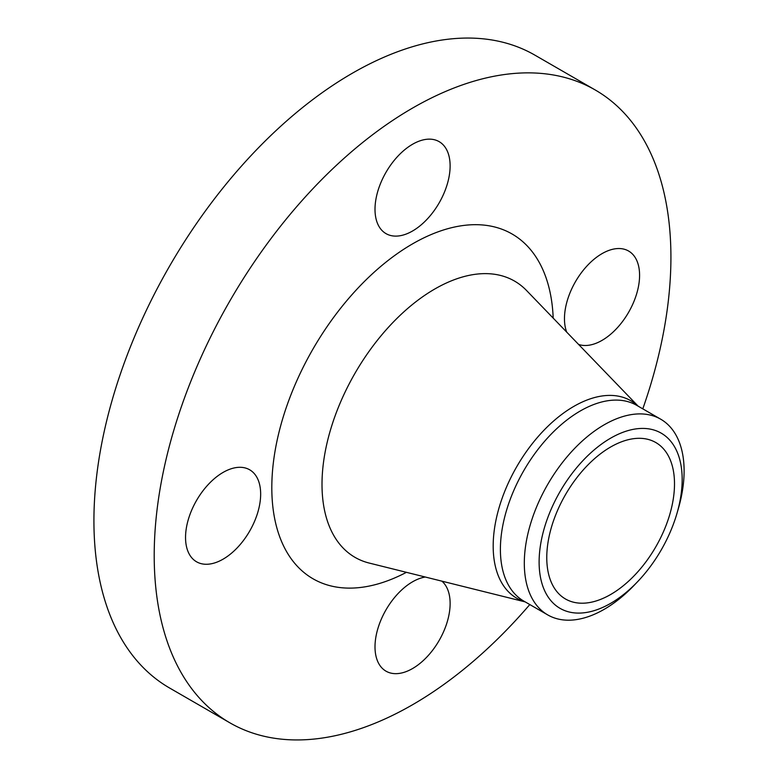 <?xml version="1.0" encoding="UTF-8"?>
<svg xmlns="http://www.w3.org/2000/svg" width="778" height="778" viewBox="0 0 778 778"><rect width="100%" height="100%" fill="white"/><g stroke="black" fill="none" stroke-linecap="round" stroke-linejoin="round"><path stroke-width="1.17" d="M578.579 344.43A53.118 30.663 120 0 0 618.306 326.702A53.118 30.663 120 0 0 639.584 275.334A53.118 30.663 120 0 0 628.585 251.022A53.118 30.663 120 0 0 587.653 265.249A53.118 30.663 120 0 0 564.468 318.698A53.118 30.663 120 0 0 566.685 332.109M412.564 144.261A53.118 30.663 120 0 0 377.865 191.067A53.118 30.663 120 0 0 386.005 233.624A53.118 30.663 120 0 0 412.564 230.998A53.118 30.663 120 0 0 447.262 184.192A53.118 30.663 120 0 0 439.123 141.635A53.118 30.663 120 0 0 412.564 144.261M185.543 537.472A53.118 30.663 120 0 0 196.542 561.784A53.118 30.663 120 0 0 237.475 547.556A53.118 30.663 120 0 0 260.659 494.108A53.118 30.663 120 0 0 249.66 469.786A53.118 30.663 120 0 0 208.728 484.013A53.118 30.663 120 0 0 185.543 537.472M425.294 577.023A53.118 30.663 120 0 0 412.564 581.808A53.118 30.663 120 0 0 377.865 628.614A53.118 30.663 120 0 0 386.005 671.171A53.118 30.663 120 0 0 412.564 668.545A53.118 30.663 120 0 0 446.416 624.433A53.118 30.663 120 0 0 441.904 581.156M642.793 408.849A365.368 210.945 120 0 0 595.248 89.985L534.963 55.18A365.368 210.945 120 0 0 352.278 73.268A365.368 210.945 120 0 0 113.588 395.243A365.368 210.945 120 0 0 169.594 688.015L229.88 722.82A365.368 210.945 120 0 0 412.564 704.732A365.368 210.945 120 0 0 529.799 604.564M595.248 89.985A365.368 210.945 120 0 0 412.564 108.074A365.368 210.945 120 0 0 173.873 430.049A365.368 210.945 120 0 0 229.88 722.82M676.889 513.655L678.212 509.113A112.995 65.235 120 0 0 660.707 419.196A112.995 65.235 120 0 0 604.214 424.788A112.995 65.235 120 0 0 530.392 524.362A112.995 65.235 120 0 0 547.712 614.902A112.995 65.235 120 0 0 604.214 609.31A112.995 65.235 120 0 0 634.342 585.105L637.61 581.681A101.15 58.399 120 0 0 676.889 513.655A101.15 58.399 120 0 0 610.642 438.17A101.15 58.399 120 0 0 539.115 562.056A101.15 58.399 120 0 0 610.642 603.349A101.15 58.399 120 0 0 637.61 581.681M610.642 594.509A90.326 52.155 120 0 0 669.644 514.91A90.326 52.155 120 0 0 655.805 442.536A90.326 52.155 120 0 0 610.642 447.01A90.326 52.155 120 0 0 551.631 526.599A90.326 52.155 120 0 0 565.47 598.982A90.326 52.155 120 0 0 610.642 594.509M553.187 318.124A199.061 114.93 120 0 0 412.564 243.864A199.061 114.93 120 0 0 271.843 484.101A199.061 114.93 120 0 0 406.427 572.326M638.164 406.174L526.531 290.486A159.509 92.096 120 0 0 434.805 288.998A159.509 92.096 120 0 0 327.402 441.447A159.509 92.096 120 0 0 369.161 563.048L525.169 601.89M638.018 406.097A114.035 65.838 120 0 0 573.824 406.388A114.035 65.838 120 0 0 497.405 513.888A114.035 65.838 120 0 0 525.024 601.802M660.707 419.196L636.793 405.387A112.995 65.235 120 0 0 580.291 410.979A112.995 65.235 120 0 0 506.478 510.553A112.995 65.235 120 0 0 523.798 601.093L547.712 614.902"/></g></svg>
